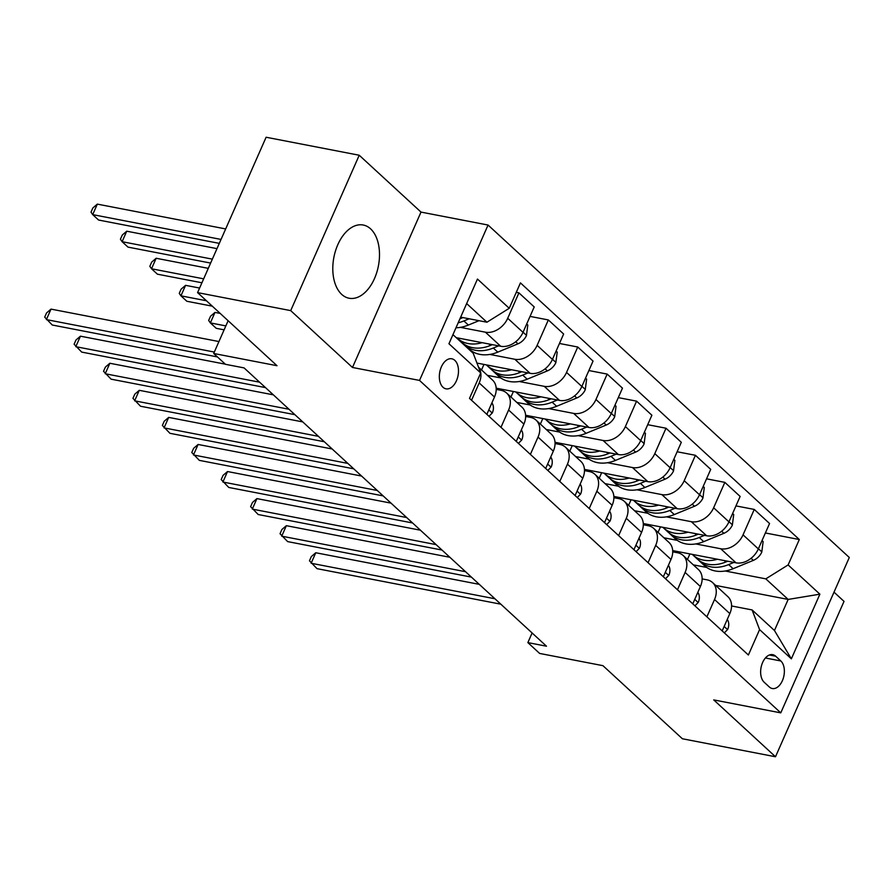 <?xml version="1.0" encoding="UTF-8"?>
<svg xmlns="http://www.w3.org/2000/svg" width="894" height="894" viewBox="0 0 894 894"><rect width="100%" height="100%" fill="white"/><g stroke="black" fill="none" stroke-linecap="round" stroke-linejoin="round"><path stroke-width="1.34" d="M341.698 294.383A37.28 22.674 100.9 0 0 349.073 298.227A37.28 22.674 100.9 0 0 376.787 272.391A37.28 22.674 100.9 0 0 370.597 228.864A37.28 22.674 100.9 0 0 363.221 225.02A37.28 22.674 100.9 0 0 335.507 250.856A37.28 22.674 100.9 0 0 341.698 294.383M442.988 387.247A15.299 9.298 100.9 0 0 446.005 388.823A15.299 9.298 100.9 0 0 457.382 378.229A15.299 9.298 100.9 0 0 454.834 360.371A15.299 9.298 100.9 0 0 451.816 358.796A15.299 9.298 100.9 0 0 440.44 369.39A15.299 9.298 100.9 0 0 442.988 387.247M359.232 155.243L266.11 137.24L197.585 292.617L290.706 310.62L352.482 367.468L419.532 380.419L488.057 225.042L421.007 212.09L359.232 155.243L290.706 310.62M419.532 380.419L780.775 712.864L849.3 557.487L488.057 225.042M780.775 712.864L713.725 699.901L775.5 756.76L844.025 601.383L834.013 592.152M775.5 756.76L682.379 738.757L602.947 665.672L539.63 653.436L527.862 642.607L546.491 646.206L244.073 367.903L225.456 364.305L213.688 353.476L277.006 365.713L197.585 292.617M780.831 660.968L775.657 656.196A14.818 9.007 100.9 0 0 772.718 654.665A14.818 9.007 100.9 0 0 761.71 664.935A14.818 9.007 100.9 0 0 764.169 682.234L769.343 686.994A14.818 9.007 100.9 0 0 772.282 688.525A14.818 9.007 100.9 0 0 783.289 678.267A14.818 9.007 100.9 0 0 780.831 660.968L765.409 657.984M788.117 564.941L819.887 594.175L791.358 658.844L759.587 629.611L752.1 609.931L774.461 630.505L788.162 599.427L765.8 578.854L788.117 564.941L799.314 539.529L520.442 282.895L509.234 308.296L486.928 322.22L466.657 303.569M452.956 334.635L473.228 353.298L480.715 372.966L469.506 398.378L748.379 655.011L759.587 629.611M480.715 372.966L448.944 343.732L477.463 279.062L509.234 308.296M228.126 320.734L213.688 353.476M532.109 632.974L527.862 642.607M715.681 585.425L788.162 599.427L819.887 594.175M752.1 609.931L731.56 605.964M500.975 427.332L508.608 410.011A19.12 14.203 -47.4 0 0 506.652 393.069A19.12 14.203 -47.4 0 0 501.121 390.332L496.226 389.393M530.388 454.398L538.02 437.088A19.12 14.203 -47.4 0 0 536.076 420.135A19.12 14.203 -47.4 0 0 530.533 417.409L525.638 416.459M559.8 481.475L567.444 464.154A19.12 14.203 -47.4 0 0 565.489 447.212A19.12 14.203 -47.4 0 0 559.946 444.474L555.062 443.536M589.224 508.541L596.857 491.231A19.12 14.203 -47.4 0 0 594.901 474.278A19.12 14.203 -47.4 0 0 589.369 471.551L584.475 470.602M618.637 535.618L626.281 518.297A19.12 14.203 -47.4 0 0 624.325 501.355A19.12 14.203 -47.4 0 0 618.782 498.617L613.899 497.679M648.061 562.684L655.693 545.374A19.12 14.203 -47.4 0 0 653.737 528.421A19.12 14.203 -47.4 0 0 648.206 525.694L643.311 524.744M677.473 589.761L685.106 572.439A19.12 14.203 -47.4 0 0 683.161 555.498A19.12 14.203 -47.4 0 0 677.618 552.76L672.735 551.822M706.886 616.826L714.529 599.516A19.12 14.203 -47.4 0 0 712.574 582.564A19.12 14.203 -47.4 0 0 707.042 579.837L702.148 578.887M693.319 564.852L706.707 567.433M725.168 570.998L765.8 578.854M672.69 550.592L736.041 562.84A19.12 14.203 -47.4 0 0 758.347 548.916L769.555 523.515L754.257 509.435L735.963 505.903M663.907 537.775L677.294 540.367M695.744 543.932L720.743 548.76A19.12 14.203 -47.4 0 0 743.048 534.847L754.257 509.435M643.278 523.526L706.618 535.763A19.12 14.203 -47.4 0 0 728.934 521.85L740.131 496.438L724.844 482.369L706.551 478.826M634.483 510.709L647.871 513.29M666.332 516.855L691.33 521.694A19.12 14.203 -47.4 0 0 713.635 507.77L724.844 482.369M613.865 496.449L677.205 508.697A19.12 14.203 -47.4 0 0 699.51 494.773L710.719 469.372L695.42 455.292L677.127 451.761M605.07 483.632L618.458 486.224M636.908 489.789L661.906 494.617A19.12 14.203 -47.4 0 0 684.212 480.704L695.42 455.292M584.441 469.384L647.792 481.62A19.12 14.203 -47.4 0 0 670.098 467.707L681.306 442.295L666.008 428.226L647.714 424.684M575.658 456.566L589.034 459.147M607.495 462.712L632.494 467.551A19.12 14.203 -47.4 0 0 654.799 453.627L666.008 428.226M555.029 442.306L618.369 454.554A19.12 14.203 -47.4 0 0 640.674 440.63L651.882 415.229L636.584 401.149L618.29 397.618M546.234 429.489L559.622 432.081M578.083 435.646L603.07 440.474A19.12 14.203 -47.4 0 0 625.387 426.561L636.584 401.149M525.605 415.241L588.956 427.477A19.12 14.203 -47.4 0 0 611.261 413.564L622.47 388.152L607.171 374.083L588.878 370.541M516.821 402.423L530.209 405.004M548.659 408.569L573.657 413.408A19.12 14.203 -47.4 0 0 595.963 399.484L607.171 374.083M496.192 388.164L559.532 400.411A19.12 14.203 -47.4 0 0 581.849 386.487L593.046 361.087L577.747 347.006L559.465 343.475M487.398 375.346L500.785 377.938M519.246 381.503L544.245 386.331A19.12 14.203 -47.4 0 0 566.55 372.418L577.747 347.006M476.938 363.065L530.12 373.334A19.12 14.203 -47.4 0 0 552.425 359.422L563.633 334.01L548.335 319.94L530.041 316.398M470.378 350.671L471.373 350.861M489.823 354.426L514.821 359.265A19.12 14.203 -47.4 0 0 537.126 345.341L548.335 319.94M456.253 337.675L500.707 346.269A19.12 14.203 -47.4 0 0 523.012 332.344L534.221 306.944L518.922 292.863L516.274 292.349M460.41 327.36L485.408 332.188A19.12 14.203 -47.4 0 0 507.714 318.275L518.922 292.863M460.667 317.147L486.928 322.22M722.184 630.907L729.828 613.586A19.12 14.203 -47.4 0 0 727.872 596.644L712.574 582.564M799.314 539.529L765.387 532.969M689.889 553.922L687.452 559.454M692.772 603.83L700.404 586.52A19.12 14.203 -47.4 0 0 698.449 569.567L683.161 555.498M660.476 526.845L658.04 532.377M631.063 499.78L628.616 505.311M663.348 576.764L670.992 559.443A19.12 14.203 -47.4 0 0 669.036 542.502L653.737 528.421M601.64 472.702L599.203 478.234M633.935 549.687L641.568 532.377A19.12 14.203 -47.4 0 0 639.623 515.425L624.325 501.355M572.227 445.637L569.791 451.168M604.523 522.621L612.155 505.3A19.12 14.203 -47.4 0 0 610.2 488.359L594.901 474.278M542.803 418.56L540.367 424.091M575.099 495.544L582.743 478.234A19.12 14.203 -47.4 0 0 580.787 461.282L565.489 447.212M513.391 391.494L510.955 397.025M545.686 468.478L553.319 451.157A19.12 14.203 -47.4 0 0 551.363 434.216L536.076 420.135M483.967 364.417L481.531 369.948M516.263 441.401L523.906 424.091A19.12 14.203 -47.4 0 0 521.951 407.139L506.652 393.069M486.85 414.335L494.483 397.014A19.12 14.203 -47.4 0 0 492.538 380.073L478.502 367.155M471.551 400.255L479.195 382.945A19.12 14.203 -47.4 0 0 478.681 367.624M774.461 630.505L791.358 658.844M352.482 367.468L421.007 212.09M724.341 632.885L727.694 629.421A12.661 9.409 -47.4 0 0 727.258 619.475L727.258 619.475M479.273 584.352L315.772 552.749L311.146 563.254L494.941 598.768M315.772 552.749L311.313 556.593L309.458 560.795L317.024 568.662L500.83 604.188M717.457 559.253A36.565 27.166 132.6 0 1 692.816 554.906A36.565 27.166 132.6 0 1 692.269 554.381M762.023 540.579L763.13 541.596L761.777 552.157A12.661 9.409 132.6 0 1 753.307 560.393L733.125 568.707A36.565 27.166 132.6 0 1 704.584 565.734L700.114 561.611A36.565 27.166 -47.4 0 0 728.655 564.595L733.907 562.427M727.694 561.231L725.827 561.991A36.565 27.166 132.6 0 1 697.286 559.018L692.816 554.906M698.762 560.247A36.565 27.166 -47.4 0 0 700.114 561.611M694.917 605.808L698.281 602.355A12.661 9.409 -47.4 0 0 697.834 592.398L697.834 592.398M449.861 557.275L286.359 525.683L281.722 536.177L465.528 571.702M286.359 525.683L281.889 529.516L280.034 533.718L287.611 541.596L471.406 577.111M665.505 578.742L668.857 575.278A12.661 9.409 -47.4 0 0 668.421 565.332L668.41 565.31M420.437 530.209L256.936 498.606L252.309 509.111L436.104 544.625M256.936 498.606L252.477 502.45L250.622 506.652L258.187 514.519L441.994 550.045M636.081 551.665L639.445 548.212A12.661 9.409 -47.4 0 0 638.998 538.255L638.998 538.255M391.024 503.132L227.523 471.54L222.897 482.034L406.692 517.548M227.523 471.54L223.053 475.373L221.209 479.575L228.775 487.453L412.57 522.968M688.045 532.176A36.565 27.166 132.6 0 1 663.404 527.829A36.565 27.166 132.6 0 1 662.856 527.315M732.611 513.502L733.717 514.519L732.354 525.091A12.661 9.409 132.6 0 1 723.894 533.316L703.712 541.63A36.565 27.166 132.6 0 1 675.171 538.657L670.69 534.545A36.565 27.166 -47.4 0 0 699.242 537.517L704.494 535.361M698.281 534.154L696.415 534.925A36.565 27.166 132.6 0 1 667.874 531.941L663.404 527.829M669.349 533.182A36.565 27.166 -47.4 0 0 670.69 534.545M658.621 505.11A36.565 27.166 132.6 0 1 633.98 500.763A36.565 27.166 132.6 0 1 633.433 500.238M703.187 486.437L704.293 487.453L702.941 498.014A12.661 9.409 132.6 0 1 694.47 506.25L674.288 514.564A36.565 27.166 132.6 0 1 645.747 511.591L641.277 507.468A36.565 27.166 -47.4 0 0 669.818 510.452L675.071 508.284M668.857 507.088L666.991 507.848A36.565 27.166 132.6 0 1 638.45 504.875L633.98 500.763M639.925 506.105A36.565 27.166 -47.4 0 0 641.277 507.468M629.208 478.033A36.565 27.166 132.6 0 1 604.567 473.686A36.565 27.166 132.6 0 1 604.02 473.161M673.774 459.36L674.881 460.376L673.528 470.937A12.661 9.409 132.6 0 1 665.058 479.173L644.876 487.487A36.565 27.166 132.6 0 1 616.335 484.514L611.865 480.402A36.565 27.166 -47.4 0 0 640.406 483.375L645.658 481.207M639.445 480.011L637.578 480.782A36.565 27.166 132.6 0 1 609.038 477.798L604.567 473.686M610.513 479.039A36.565 27.166 -47.4 0 0 611.865 480.402M606.668 524.599L610.032 521.135A12.661 9.409 -47.4 0 0 609.585 511.178L609.585 511.178M361.601 476.055L198.11 444.463L193.473 454.968L377.279 490.482M198.11 444.463L193.64 448.307L191.785 452.498L199.362 460.376L383.157 495.891M599.785 450.967A36.565 27.166 132.6 0 1 575.144 446.62A36.565 27.166 132.6 0 1 574.607 446.095M644.362 432.294L645.457 433.311L644.105 443.871A12.661 9.409 132.6 0 1 635.645 452.107L615.452 460.421A36.565 27.166 132.6 0 1 586.911 457.449L582.441 453.325A36.565 27.166 -47.4 0 0 610.982 456.309L616.245 454.141M610.021 452.934L608.166 453.705A36.565 27.166 132.6 0 1 579.614 450.732L575.144 446.62M581.089 451.962A36.565 27.166 -47.4 0 0 582.441 453.325M577.256 497.522L580.608 494.069A12.661 9.409 -47.4 0 0 580.172 484.112L580.172 484.112M332.188 448.989L168.687 417.397L164.06 427.891L347.855 463.405M168.687 417.397L164.217 421.23L162.373 425.432L169.938 433.311L353.745 468.825M570.372 423.89A36.565 27.166 132.6 0 1 545.731 419.543A36.565 27.166 132.6 0 1 545.184 419.018M614.938 405.217L616.044 406.234L614.692 416.794A12.661 9.409 132.6 0 1 606.221 425.03L586.039 433.344A36.565 27.166 132.6 0 1 557.498 430.372L553.028 426.259A36.565 27.166 -47.4 0 0 581.569 429.232L586.822 427.064M580.608 425.868L578.742 426.639A36.565 27.166 132.6 0 1 550.201 423.655L545.731 419.543M220.17 313.414L214.996 312.408L210.358 322.913L216.247 328.322L224.115 329.841M551.676 424.896A36.565 27.166 -47.4 0 0 553.028 426.259M225.847 325.897L210.358 322.913L208.671 320.443L210.526 316.252L214.996 312.408M547.832 470.456L551.196 466.992A12.661 9.409 -47.4 0 0 550.749 457.035L550.749 457.035M302.764 421.912L139.274 390.32L134.636 400.825L318.443 436.339M139.274 390.32L134.804 394.165L132.949 398.355L140.526 406.234L324.321 441.748M540.959 396.813A36.565 27.166 132.6 0 1 516.307 392.466A36.565 27.166 132.6 0 1 515.771 391.952M585.525 378.151L586.62 379.168L585.268 389.728A12.661 9.409 132.6 0 1 576.809 397.964L556.627 406.278A36.565 27.166 132.6 0 1 528.075 403.306L523.605 399.182A36.565 27.166 -47.4 0 0 552.146 402.166L557.409 399.998M551.185 398.791L549.329 399.562A36.565 27.166 132.6 0 1 520.789 396.59L516.307 392.466M199.597 288.047L185.572 285.342L180.946 295.836L186.824 301.256L212.314 306.173M522.252 397.819A36.565 27.166 -47.4 0 0 523.605 399.182M206.425 300.764L180.946 295.836L179.258 293.377L181.102 289.175L185.572 285.342M518.419 443.379L521.772 439.926A12.661 9.409 -47.4 0 0 521.336 429.969L521.336 429.969M273.352 394.846L109.85 363.255L105.224 373.748L289.019 409.262M109.85 363.255L105.391 367.088L103.536 371.289L111.102 379.168L294.908 414.682M511.536 369.747A36.565 27.166 132.6 0 1 486.895 365.4A36.565 27.166 132.6 0 1 486.347 364.875M556.102 351.074L557.208 352.091L555.856 362.651A12.661 9.409 132.6 0 1 547.385 370.887L527.203 379.201A36.565 27.166 132.6 0 1 498.662 376.229L494.192 372.116A36.565 27.166 -47.4 0 0 522.733 375.089L527.985 372.921M521.772 371.725L519.906 372.496A36.565 27.166 132.6 0 1 491.365 369.513L486.895 365.4M208.291 268.345L156.159 258.265L151.522 268.77L157.411 274.179L201.921 282.783M492.84 370.742A36.565 27.166 -47.4 0 0 494.192 372.116M203.664 278.839L151.522 268.77L149.834 266.3L151.689 262.11L156.159 258.265M488.996 416.313L492.359 412.849A12.661 9.409 -47.4 0 0 491.912 402.892L491.912 402.892M225.31 364.171L80.438 336.178L75.8 346.682L259.606 382.196M80.438 336.178L75.968 340.022L74.113 344.212L81.689 352.091L265.484 387.605M482.123 342.67A36.565 27.166 132.6 0 1 457.482 338.323A36.565 27.166 132.6 0 1 456.935 337.809M526.689 324.008L527.795 325.025L526.443 335.585A12.661 9.409 132.6 0 1 517.972 343.821L497.79 352.135A36.565 27.166 132.6 0 1 469.249 349.152L464.768 345.039A36.565 27.166 -47.4 0 0 493.32 348.023L498.573 345.855M492.359 344.648L490.493 345.419A36.565 27.166 132.6 0 1 461.952 342.447L457.482 338.323M216.985 248.633L126.736 231.2L122.109 241.693L127.987 247.113L210.615 263.071M463.427 343.676A36.565 27.166 -47.4 0 0 464.768 345.039M212.347 259.137L122.109 241.693L120.422 239.234L122.277 235.033L126.736 231.2M218.941 341.553L51.014 309.112L46.387 319.605L214.314 352.057M51.014 309.112L46.555 312.945L44.7 317.147L52.277 325.025L217.443 356.941M478.994 320.689L468.367 325.058A36.565 27.166 132.6 0 1 455.985 327.774M462.936 317.582L461.08 318.353A36.565 27.166 132.6 0 1 459.941 318.8M225.679 228.931L97.323 204.123L92.697 214.627L98.575 220.036L219.309 243.369M458.175 322.801A36.565 27.166 -47.4 0 0 463.897 320.946L469.149 318.778M221.042 239.424L92.697 214.627L91.009 212.157L92.853 207.967L97.323 204.123M720.743 548.76L736.041 562.84M691.33 521.694L706.618 535.763M661.906 494.617L677.205 508.697M632.494 467.551L647.792 481.62M603.07 440.474L618.369 454.554M573.657 413.408L588.956 427.477M544.245 386.331L559.532 400.411M514.821 359.265L530.12 373.334M485.408 332.188L500.707 346.269M743.048 534.847L758.347 548.916M714.529 599.516L729.828 613.586M685.106 572.439L700.404 586.52M713.635 507.77L728.934 521.85M655.693 545.374L670.992 559.443M684.212 480.704L699.51 494.773M626.281 518.297L641.568 532.377M654.799 453.627L670.098 467.707M596.857 491.231L612.155 505.3M625.387 426.561L640.674 440.63M567.444 464.154L582.743 478.234M595.963 399.484L611.261 413.564M538.02 437.088L553.319 451.157M566.55 372.418L581.849 386.487M508.608 410.011L523.906 424.091M537.126 345.341L552.425 359.422M479.195 382.945L494.483 397.014M507.714 318.275L523.012 332.344M769.432 655L775.657 656.196M724.151 626.459L727.548 629.577M761.811 551.889L758.414 548.771M725.827 561.991L724.285 560.572M733.125 568.707L728.655 564.595M753.307 560.393L751.061 558.314M694.739 599.382L698.125 602.511M665.315 572.316L668.712 575.434M635.902 545.239L639.299 548.368M732.398 524.823L729.001 521.694M696.415 534.925L694.861 533.494M703.712 541.63L699.242 537.517M723.894 533.316L721.637 531.248M702.975 497.746L699.577 494.628M666.991 507.848L665.449 506.417M674.288 514.564L669.818 510.452M694.47 506.25L692.224 504.171M673.562 470.68L670.165 467.551M637.578 480.782L636.025 479.352M644.876 487.487L640.406 483.375M665.058 479.173L662.8 477.105M606.478 518.174L609.876 521.291M644.138 443.603L640.741 440.485M608.166 453.705L606.613 452.275M615.452 460.421L610.982 456.309M635.645 452.107L633.388 450.028M577.066 491.097L580.463 494.226M614.726 416.537L611.328 413.408M578.742 426.639L577.189 425.209M586.039 433.344L581.569 429.232M606.221 425.03L603.975 422.963M547.642 464.031L551.039 467.149M585.313 389.46L581.916 386.342M549.329 399.562L547.776 398.132M556.627 406.278L552.146 402.166M576.809 397.964L574.551 395.886M518.229 436.954L521.627 440.083M555.889 362.394L552.492 359.265M519.906 372.496L518.364 371.066M527.203 379.201L522.733 375.089M547.385 370.887L545.139 368.82M488.817 409.888L492.214 413.006M526.477 335.317L523.079 332.199M490.493 345.419L488.94 343.989M497.79 352.135L493.32 348.023M517.972 343.821L515.715 341.743M461.08 318.353L460.41 317.739M468.367 325.058L463.897 320.946"/></g></svg>
